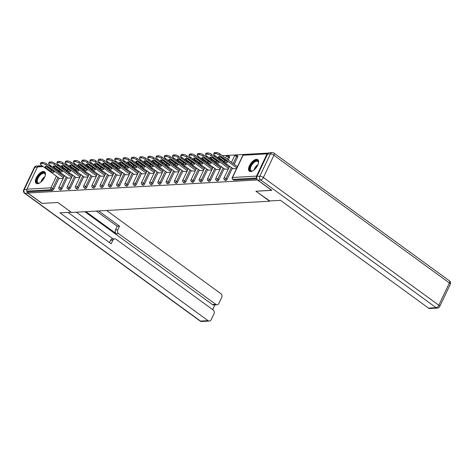 <?xml version="1.0" encoding="UTF-8"?>
<svg xmlns="http://www.w3.org/2000/svg" width="474" height="474" viewBox="0 0 474 474"><rect width="100%" height="100%" fill="white"/><g stroke="black" fill="none" stroke-linecap="round" stroke-linejoin="round"><path stroke-width="0.71" d="M256.493 159.323A7.169 3.437 -53.9 0 0 250.065 164.549A7.169 3.437 -53.9 0 0 249.36 171.25A7.169 3.437 -53.9 0 0 250.663 171.588A7.169 3.437 -53.9 0 0 257.092 166.368A7.169 3.437 -53.9 0 0 257.797 159.661A7.169 3.437 -53.9 0 0 256.493 159.323M43.324 171.446A7.169 3.437 -53.9 0 0 36.895 176.672A7.169 3.437 -53.9 0 0 36.19 183.379A7.169 3.437 -53.9 0 0 37.499 183.716A7.169 3.437 -53.9 0 0 43.928 178.491A7.169 3.437 -53.9 0 0 44.633 171.784A7.169 3.437 -53.9 0 0 43.324 171.446M268.408 153.072L222.294 155.697M215.664 156.076L214.035 156.165M207.411 156.544L205.781 156.639M199.151 157.013L197.528 157.107M190.898 157.487L189.268 157.575M182.644 157.955L181.015 158.043M174.385 158.423L172.761 158.517M166.131 158.891L164.502 158.986M157.878 159.365L156.248 159.454M149.618 159.833L147.989 159.922M141.365 160.301L139.735 160.396M133.111 160.769L131.482 160.864M124.852 161.243L123.222 161.332M116.598 161.711L114.969 161.8M108.345 162.179L106.715 162.274M100.085 162.647L98.456 162.742M91.832 163.121L90.202 163.21M83.572 163.589L81.949 163.678M75.319 164.057L73.689 164.152M67.065 164.525L65.436 164.62M58.806 164.999L57.176 165.088M50.552 165.467L48.923 165.556M42.299 165.936L40.586 166.131A2.755 2.252 86.7 0 0 39.46 165.835A2.755 2.252 86.7 0 0 38.376 166.256M271.726 190.258L255.913 191.247L269.73 200.952M269.605 201.213L71.574 212.476L57.881 202.511L42.109 203.405L27.824 193.007L28.387 191.828L52.359 190.465L51.316 189.707L27.344 191.069L28.387 191.828M27.344 191.069A1.381 1.126 -93.3 0 1 26.923 189.173L37.493 166.919A1.381 1.126 -93.3 0 1 38.394 166.256L42.417 166.024M271.679 190.347L257.4 179.948L27.824 193.007M268.219 153.215A1.381 1.126 86.7 0 0 267.063 153.86L256.493 176.121A1.381 1.126 86.7 0 0 256.683 177.791M63.166 178.449L59.6 178.532M256.878 178.834L233.984 180.132A1.381 0.664 126.1 0 1 233.735 180.067L232.687 179.308A1.381 0.664 126.1 0 0 232.941 179.373L233.984 180.132M64.458 166.344A1.381 0.664 126.1 0 1 64.405 166.652M63.575 168.466L63.125 169.419M61.288 173.283L60.838 174.231M59.001 178.1L53.716 189.239A1.381 0.664 126.1 0 1 52.359 190.465M236.372 155.223A1.381 0.664 126.1 0 1 236.627 155.288L237.67 156.053A1.381 0.664 126.1 0 1 237.652 157.119L234.209 164.371M232.373 168.234L227.082 179.379A1.381 0.664 126.1 0 1 225.731 180.606A1.381 0.664 126.1 0 1 225.476 180.541L224.433 179.776A1.381 0.664 126.1 0 0 224.688 179.842A1.381 0.664 -53.9 0 0 226.039 178.621L227.082 179.379M228.118 155.697A1.381 0.664 126.1 0 1 228.367 155.762L229.416 156.521A1.381 0.664 126.1 0 1 229.398 157.587L228.237 160.028M226.406 163.891L225.95 164.839M224.119 168.708L218.828 179.847A1.381 0.664 126.1 0 1 217.471 181.074A1.381 0.664 126.1 0 1 217.222 181.009L216.18 180.25A1.381 0.664 126.1 0 0 216.428 180.316A1.381 0.664 -53.9 0 0 217.785 179.089L218.828 179.847M221.317 157.427A1.381 0.664 126.1 0 1 221.263 157.735M220.434 159.548L219.983 160.496M218.147 164.359L217.696 165.313M215.86 169.177L210.569 180.316A1.381 0.664 126.1 0 1 209.218 181.542A1.381 0.664 126.1 0 1 208.969 181.477L207.92 180.718A1.381 0.664 126.1 0 0 208.175 180.784A1.381 0.664 -53.9 0 0 209.526 179.557L210.569 180.316M213.063 157.895A1.381 0.664 126.1 0 1 213.01 158.203M212.18 160.016L211.73 160.964M209.893 164.833L209.443 165.782M207.606 169.645L202.315 180.79A1.381 0.664 126.1 0 1 200.964 182.01A1.381 0.664 126.1 0 1 200.709 181.945L199.667 181.187A1.381 0.664 126.1 0 0 199.915 181.252A1.381 0.664 -53.9 0 0 201.272 180.025L202.315 180.79M204.804 158.363A1.381 0.664 126.1 0 1 204.756 158.672M203.921 160.485L203.47 161.438M201.634 165.302L201.183 166.25M199.353 170.113L194.062 181.258A1.381 0.664 126.1 0 1 192.705 182.484A1.381 0.664 126.1 0 1 192.456 182.419L191.413 181.655A1.381 0.664 126.1 0 0 191.662 181.72A1.381 0.664 -53.9 0 0 193.019 180.499L194.062 181.258M196.55 158.831A1.381 0.664 126.1 0 1 196.497 159.14M195.667 160.953L195.217 161.907M193.38 165.77L192.93 166.718M191.093 170.587L185.802 181.726A1.381 0.664 126.1 0 1 184.451 182.952A1.381 0.664 126.1 0 1 184.196 182.887L183.154 182.129A1.381 0.664 126.1 0 0 183.408 182.194A1.381 0.664 -53.9 0 0 184.759 180.967L185.802 181.726M188.297 159.305A1.381 0.664 126.1 0 1 188.243 159.614M187.414 161.427L186.963 162.375M185.127 166.238L184.676 167.192M182.84 171.055L177.549 182.194A1.381 0.664 126.1 0 1 176.192 183.42A1.381 0.664 126.1 0 1 175.943 183.355L174.9 182.597A1.381 0.664 126.1 0 0 175.149 182.662A1.381 0.664 -53.9 0 0 176.506 181.435L177.549 182.194M180.037 159.774A1.381 0.664 126.1 0 1 179.984 160.082M179.154 161.895L178.704 162.843M176.867 166.712L176.417 167.66M174.586 171.523L169.295 182.668A1.381 0.664 126.1 0 1 167.938 183.888A1.381 0.664 126.1 0 1 167.689 183.823L166.647 183.065A1.381 0.664 126.1 0 0 166.895 183.13A1.381 0.664 -53.9 0 0 168.252 181.903L169.295 182.668M171.784 160.242A1.381 0.664 126.1 0 1 171.73 160.55M170.901 162.363L170.45 163.317M168.614 167.18L168.163 168.128M166.327 171.997L161.036 183.136A1.381 0.664 126.1 0 1 159.685 184.362A1.381 0.664 126.1 0 1 159.43 184.297L158.387 183.533A1.381 0.664 126.1 0 0 158.642 183.598A1.381 0.664 -53.9 0 0 159.993 182.377L161.036 183.136M163.53 160.71A1.381 0.664 126.1 0 1 163.477 161.018M162.647 162.831L162.191 163.785M160.36 167.648L159.91 168.596M158.073 172.465L152.782 183.604A1.381 0.664 126.1 0 1 151.425 184.83A1.381 0.664 126.1 0 1 151.176 184.765L150.134 184.007A1.381 0.664 126.1 0 0 150.382 184.072A1.381 0.664 -53.9 0 0 151.739 182.846L152.782 183.604M155.271 161.184A1.381 0.664 126.1 0 1 155.217 161.492M154.388 163.305L153.937 164.253M152.101 168.116L151.65 169.07M149.814 172.933L144.529 184.072A1.381 0.664 126.1 0 1 143.172 185.298A1.381 0.664 126.1 0 1 142.923 185.233L141.88 184.475A1.381 0.664 126.1 0 0 142.129 184.54A1.381 0.664 -53.9 0 0 143.48 183.314L144.529 184.072M147.017 161.652A1.381 0.664 126.1 0 1 146.964 161.96M146.134 163.773L145.684 164.721M143.847 168.59L143.397 169.538M141.56 173.401L136.269 184.546A1.381 0.664 126.1 0 1 134.918 185.767A1.381 0.664 126.1 0 1 134.663 185.701L133.621 184.943A1.381 0.664 126.1 0 0 133.875 185.008A1.381 0.664 -53.9 0 0 135.226 183.782L136.269 184.546M138.763 162.12A1.381 0.664 126.1 0 1 138.71 162.428M137.875 164.241L137.424 165.195M135.594 169.058L135.137 170.006M133.307 173.875L128.016 185.014A1.381 0.664 126.1 0 1 126.659 186.241A1.381 0.664 126.1 0 1 126.41 186.175L125.367 185.411A1.381 0.664 126.1 0 0 125.616 185.476A1.381 0.664 -53.9 0 0 126.973 184.256L128.016 185.014M130.504 162.588A1.381 0.664 126.1 0 1 130.451 162.896M129.621 164.709L129.171 165.663M127.334 169.526L126.884 170.474M125.047 174.343L119.756 185.482A1.381 0.664 126.1 0 1 118.405 186.709A1.381 0.664 126.1 0 1 118.156 186.643L117.108 185.885A1.381 0.664 126.1 0 0 117.362 185.95A1.381 0.664 -53.9 0 0 118.713 184.724L119.756 185.482M122.251 163.062A1.381 0.664 126.1 0 1 122.197 163.37M121.368 165.183L120.917 166.131M119.081 169.994L118.63 170.948M116.794 174.811L111.503 185.95A1.381 0.664 126.1 0 1 110.152 187.177A1.381 0.664 126.1 0 1 109.897 187.112L108.854 186.353A1.381 0.664 126.1 0 0 109.103 186.418A1.381 0.664 -53.9 0 0 110.46 185.192L111.503 185.95M113.991 163.53A1.381 0.664 126.1 0 1 113.944 163.838M113.108 165.651L112.658 166.599M110.821 170.468L110.371 171.416M108.54 175.279L103.249 186.424A1.381 0.664 126.1 0 1 101.892 187.645A1.381 0.664 126.1 0 1 101.643 187.58L100.601 186.821A1.381 0.664 126.1 0 0 100.849 186.886A1.381 0.664 -53.9 0 0 102.206 185.66L103.249 186.424M105.738 163.998A1.381 0.664 126.1 0 1 105.684 164.306M104.855 166.119L104.404 167.073M102.568 170.936L102.117 171.884M100.281 175.753L94.99 186.892A1.381 0.664 126.1 0 1 93.639 188.119A1.381 0.664 126.1 0 1 93.384 188.054L92.341 187.289A1.381 0.664 126.1 0 0 92.596 187.354A1.381 0.664 -53.9 0 0 93.947 186.134L94.99 186.892M97.484 164.466A1.381 0.664 126.1 0 1 97.431 164.774M96.601 166.587L96.151 167.541M94.314 171.404L93.864 172.352M92.027 176.221L86.736 187.36A1.381 0.664 126.1 0 1 85.385 188.587A1.381 0.664 126.1 0 1 85.13 188.522L84.088 187.763A1.381 0.664 126.1 0 0 84.336 187.828A1.381 0.664 -53.9 0 0 85.693 186.602L86.736 187.36M89.225 164.94A1.381 0.664 126.1 0 1 89.171 165.248M88.342 167.061L87.891 168.009M86.055 171.872L85.604 172.826M83.774 176.689L78.483 187.828A1.381 0.664 126.1 0 1 77.126 189.055A1.381 0.664 126.1 0 1 76.877 188.99L75.834 188.231A1.381 0.664 126.1 0 0 76.083 188.297A1.381 0.664 -53.9 0 0 77.44 187.07L78.483 187.828M80.971 165.408A1.381 0.664 126.1 0 1 80.918 165.716M80.088 167.529L79.638 168.477M77.801 172.346L77.351 173.294M75.514 177.157L70.223 188.302A1.381 0.664 126.1 0 1 68.872 189.523A1.381 0.664 126.1 0 1 68.617 189.458L67.575 188.699A1.381 0.664 126.1 0 0 67.829 188.765A1.381 0.664 -53.9 0 0 69.18 187.538L70.223 188.302M72.718 165.876A1.381 0.664 126.1 0 1 72.664 166.184M71.835 167.997L71.378 168.951M69.548 172.814L69.097 173.762M67.261 177.632L61.97 188.771A1.381 0.664 126.1 0 1 60.613 189.997A1.381 0.664 126.1 0 1 60.364 189.932L59.321 189.167A1.381 0.664 126.1 0 0 59.57 189.233A1.381 0.664 -53.9 0 0 60.927 188.012L61.97 188.771M67.853 178.058L71.426 177.975M76.107 177.59L79.679 177.507M84.366 177.122L87.933 177.039M92.62 176.654L96.192 176.571M100.873 176.18L104.446 176.097M109.133 175.712L112.699 175.629M117.386 175.244L120.959 175.161M125.64 174.776L129.212 174.693M133.899 174.302L137.472 174.219M142.153 173.834L145.725 173.751M150.412 173.366L153.979 173.283M158.666 172.897L162.238 172.814M166.919 172.423L170.492 172.34M175.179 171.955L178.745 171.872M183.432 171.487L187.005 171.404M191.686 171.019L195.258 170.936M199.945 170.545L203.512 170.462M208.199 170.077L211.771 169.994M216.452 169.609L220.025 169.526M224.712 169.141L228.278 169.058M232.965 168.667L236.538 168.584M40.859 163.643L42.287 163.56L42.85 162.381L41.416 162.464L40.859 163.643A2.755 0.883 -154.6 0 0 40.326 163.886A2.755 0.883 -154.6 0 0 41.226 165.159L59.748 178.639M42.85 162.381A2.755 0.883 25.4 0 1 46.393 163.714L45.83 164.899L63.498 177.756M45.83 164.899A2.755 0.883 -154.6 0 0 42.287 163.56M50.86 171.339A2.163 0.693 -154.6 0 0 52.815 172.275A2.163 0.693 -154.6 0 0 54.06 172.198A2.163 0.693 -154.6 0 0 53.349 171.197L48.265 167.494A2.163 0.693 -154.6 0 0 46.304 166.564A2.163 0.693 -154.6 0 0 45.066 166.641A2.163 0.693 -154.6 0 0 45.777 167.636L50.86 171.339L51.423 170.16A2.163 0.693 -154.6 0 0 53.082 171.001M40.326 163.886L40.883 162.706A2.755 0.883 25.4 0 1 41.416 162.464M46.393 163.714L64.055 176.577M46.6 166.652L51.423 170.16M49.112 163.174L50.54 163.092L51.103 161.912L49.675 161.995L49.112 163.174A2.755 0.883 -154.6 0 0 48.579 163.417A2.755 0.883 -154.6 0 0 49.486 164.685L68.007 178.171M51.103 161.912A2.755 0.883 25.4 0 1 54.646 163.246L54.089 164.425L71.752 177.288M54.089 164.425A2.755 0.883 -154.6 0 0 50.54 163.092M59.12 170.871A2.163 0.693 -154.6 0 0 61.075 171.801A2.163 0.693 -154.6 0 0 62.313 171.724A2.163 0.693 -154.6 0 0 61.602 170.729L56.519 167.026A2.163 0.693 -154.6 0 0 54.563 166.096A2.163 0.693 -154.6 0 0 53.325 166.173A2.163 0.693 -154.6 0 0 54.03 167.168L59.12 170.871L59.677 169.692A2.163 0.693 -154.6 0 0 61.336 170.533M48.579 163.417L49.142 162.232A2.755 0.883 25.4 0 1 49.675 161.995M54.646 163.246L72.315 176.109M54.86 166.184L59.677 169.692M57.372 162.706L58.8 162.623L59.357 161.444L57.929 161.521L57.372 162.706A2.755 0.883 -154.6 0 0 56.833 162.943A2.755 0.883 -154.6 0 0 57.739 164.217L76.261 177.703M59.357 161.444A2.755 0.883 25.4 0 1 62.906 162.778L62.343 163.957L80.005 176.814M62.343 163.957A2.755 0.883 -154.6 0 0 58.8 162.623M67.373 170.403A2.163 0.693 -154.6 0 0 69.328 171.333A2.163 0.693 -154.6 0 0 70.567 171.256A2.163 0.693 -154.6 0 0 69.862 170.261L64.772 166.558A2.163 0.693 -154.6 0 0 62.817 165.622A2.163 0.693 -154.6 0 0 61.579 165.699A2.163 0.693 -154.6 0 0 62.284 166.7L67.373 170.403L67.936 169.224A2.163 0.693 -154.6 0 0 69.595 170.065M56.833 162.943L57.395 161.764A2.755 0.883 25.4 0 1 57.929 161.521M62.906 162.778L80.568 175.635M63.113 165.716L67.936 169.224M65.625 162.232L67.053 162.155L67.616 160.97L66.188 161.053L65.625 162.232A2.755 0.883 -154.6 0 0 65.092 162.475A2.755 0.883 -154.6 0 0 65.993 163.749L84.514 177.235M67.616 160.97A2.755 0.883 25.4 0 1 71.159 162.309L70.596 163.489L88.265 176.346M70.596 163.489A2.755 0.883 -154.6 0 0 67.053 162.155M75.627 169.935A2.163 0.693 -154.6 0 0 77.582 170.865A2.163 0.693 -154.6 0 0 78.826 170.788A2.163 0.693 -154.6 0 0 78.115 169.793L73.032 166.09A2.163 0.693 -154.6 0 0 71.076 165.153A2.163 0.693 -154.6 0 0 69.832 165.23A2.163 0.693 -154.6 0 0 70.543 166.226L75.627 169.935L76.19 168.75A2.163 0.693 -154.6 0 0 77.849 169.597M65.092 162.475L65.649 161.296A2.755 0.883 25.4 0 1 66.188 161.053M71.159 162.309L88.822 175.167M71.373 165.242L76.19 168.75M73.879 161.764L75.307 161.681L75.87 160.502L74.442 160.585L73.879 161.764A2.755 0.883 -154.6 0 0 73.346 162.007A2.755 0.883 -154.6 0 0 74.252 163.281L92.774 176.761M75.87 160.502A2.755 0.883 25.4 0 1 79.413 161.835L78.856 163.015L96.518 175.878M78.856 163.015A2.755 0.883 -154.6 0 0 75.307 161.681M83.886 169.461A2.163 0.693 -154.6 0 0 85.841 170.397A2.163 0.693 -154.6 0 0 87.08 170.32A2.163 0.693 -154.6 0 0 86.375 169.319L81.285 165.616A2.163 0.693 -154.6 0 0 79.33 164.685A2.163 0.693 -154.6 0 0 78.092 164.762A2.163 0.693 -154.6 0 0 78.797 165.758L83.886 169.461L84.443 168.282A2.163 0.693 -154.6 0 0 86.102 169.123M73.346 162.007L73.908 160.828A2.755 0.883 25.4 0 1 74.442 160.585M79.413 161.835L97.081 174.699M79.626 164.774L84.443 168.282M82.138 161.296L83.566 161.213L84.123 160.034L82.695 160.117L82.138 161.296A2.755 0.883 -154.6 0 0 81.605 161.539A2.755 0.883 -154.6 0 0 82.506 162.807L101.027 176.292M84.123 160.034A2.755 0.883 25.4 0 1 87.672 161.367L87.109 162.546L104.778 175.41M87.109 162.546A2.755 0.883 -154.6 0 0 83.566 161.213M92.14 168.993A2.163 0.693 -154.6 0 0 94.095 169.923A2.163 0.693 -154.6 0 0 95.333 169.846A2.163 0.693 -154.6 0 0 94.628 168.851L89.539 165.148A2.163 0.693 -154.6 0 0 87.583 164.217A2.163 0.693 -154.6 0 0 86.345 164.294A2.163 0.693 -154.6 0 0 87.056 165.29L92.14 168.993L92.703 167.814A2.163 0.693 -154.6 0 0 94.362 168.655M81.605 161.539L82.162 160.354A2.755 0.883 25.4 0 1 82.695 160.117M87.672 161.367L105.335 174.231M87.88 164.306L92.703 167.814M39.798 182.875A6.203 2.974 126.1 0 1 39.188 183.118A6.203 2.974 126.1 0 1 36.699 180.037A6.203 2.974 126.1 0 1 41.333 173.466A6.203 2.974 126.1 0 1 45.308 174.716A6.203 2.974 126.1 0 1 45.261 175.374M45.303 174.965A5.747 2.755 -53.9 0 0 44.639 173.555A5.747 2.755 -53.9 0 0 41.629 174.035A5.747 2.755 -53.9 0 0 37.79 178.751A5.747 2.755 -53.9 0 0 37.879 182.84A5.747 2.755 -53.9 0 0 39.425 183.035M44.953 172.092A7.122 3.413 -53.9 0 0 41.392 172.797A7.122 3.413 -53.9 0 0 36.705 178.467A7.122 3.413 -53.9 0 0 36.581 183.586M252.968 170.747A6.203 2.974 126.1 0 1 252.352 170.996A6.203 2.974 126.1 0 1 249.863 167.915A6.203 2.974 126.1 0 1 254.497 161.338A6.203 2.974 126.1 0 1 258.472 162.588A6.203 2.974 126.1 0 1 258.425 163.246M258.466 162.837A5.747 2.755 -53.9 0 0 257.809 161.427A5.747 2.755 -53.9 0 0 254.793 161.912A5.747 2.755 -53.9 0 0 250.953 166.629A5.747 2.755 -53.9 0 0 251.042 170.717A5.747 2.755 -53.9 0 0 252.589 170.913M258.117 159.963A7.122 3.413 -53.9 0 0 254.556 160.674A7.122 3.413 -53.9 0 0 249.875 166.338A7.122 3.413 -53.9 0 0 249.751 171.464M26.828 190.287A2.755 2.252 86.7 0 0 27.93 193.208L41.949 203.417L57.828 202.511L71.213 212.216M71.195 212.245L60.032 212.879L208.086 320.655A2.755 2.252 86.7 0 0 209.36 321.046A2.755 2.252 86.7 0 0 211.161 319.719L213.999 313.741A2.755 2.252 86.7 0 0 213.164 309.96L115.982 239.216A2.755 2.252 86.7 0 0 114.708 238.825A2.755 2.252 86.7 0 0 112.907 240.152L110.578 240.282A2.755 2.252 -93.3 0 1 112.379 238.955L114.708 238.825M67.989 212.429L111.153 243.849L112.907 240.152M217.092 304.77L213.703 304.96A2.755 2.252 -93.3 0 1 212.429 304.569L215.812 304.373A2.755 2.252 86.7 0 0 217.092 304.77A2.755 2.252 86.7 0 0 218.893 303.437L221.731 297.459A2.755 2.252 86.7 0 0 220.896 293.679L106.614 210.486M212.672 309.599L214.906 304.895M117.801 229.849A2.755 2.252 86.7 0 0 118.636 233.635L116.308 233.765A2.755 2.252 -93.3 0 1 115.472 229.979L117.801 229.849L119.555 226.151L98.657 210.936M215.812 304.373L118.636 233.635M76.367 212.204L113.061 238.914M116.308 233.765L85.942 211.659M212.429 304.569L84.887 211.724M115.472 229.979L117.226 226.282L96.329 211.072M117.226 226.282L119.555 226.151M109.464 242.623L110.578 240.282M269.333 200.976L280.501 200.342L428.549 308.118L436.121 307.685L260.676 179.966L257.815 180.132L271.839 190.341L255.966 191.241L269.333 200.976M267.549 154.091L256.979 176.346L259.841 176.186L270.405 153.926L267.549 154.091A2.755 2.252 -93.3 0 1 269.351 152.758L272.206 152.598A2.755 2.252 86.7 0 0 270.405 153.926A2.755 0.883 -154.6 0 1 273.954 155.259L263.384 177.519L438.829 305.232L449.399 282.978L273.954 155.259A2.755 1.321 -53.9 0 0 273.99 153.12A2.755 2.755 0 0 0 272.206 152.598M450.3 284.252A2.755 2.755 0 0 0 449.429 280.839A2.755 1.321 -53.9 0 1 449.399 282.978A2.755 0.883 25.4 0 1 450.3 284.252L439.73 306.506A2.755 0.883 -154.6 0 0 438.829 305.232A2.755 1.321 -53.9 0 1 436.121 307.685A2.755 2.252 86.7 0 0 437.395 308.076L429.829 308.509A2.755 2.252 -93.3 0 1 428.549 308.118M257.815 180.132A2.755 2.252 -93.3 0 1 256.979 176.346M90.392 160.828L91.82 160.745L92.383 159.566L90.955 159.643L90.392 160.828A2.755 0.883 -154.6 0 0 89.859 161.065A2.755 0.883 -154.6 0 0 90.759 162.339L109.287 175.824M92.383 159.566A2.755 0.883 25.4 0 1 95.926 160.899L95.363 162.078L113.031 174.936M95.363 162.078A2.755 0.883 -154.6 0 0 91.82 160.745M100.399 168.525A2.163 0.693 -154.6 0 0 102.354 169.455A2.163 0.693 -154.6 0 0 103.593 169.378A2.163 0.693 -154.6 0 0 102.882 168.383L97.798 164.679A2.163 0.693 -154.6 0 0 95.843 163.743A2.163 0.693 -154.6 0 0 94.599 163.82A2.163 0.693 -154.6 0 0 95.31 164.822L100.399 168.525L100.956 167.346A2.163 0.693 -154.6 0 0 102.615 168.187M89.859 161.065L90.415 159.886A2.755 0.883 25.4 0 1 90.955 159.643M95.926 160.899L113.588 173.757M96.139 163.838L100.956 167.346M98.645 160.354L100.079 160.277L100.636 159.092L99.208 159.175L98.645 160.354A2.755 0.883 -154.6 0 0 98.112 160.597A2.755 0.883 -154.6 0 0 99.019 161.871L117.54 175.356M100.636 159.092A2.755 0.883 25.4 0 1 104.179 160.431L103.622 161.61L121.285 174.468M103.622 161.61A2.755 0.883 -154.6 0 0 100.079 160.277M108.653 168.057A2.163 0.693 -154.6 0 0 110.608 168.987A2.163 0.693 -154.6 0 0 111.846 168.91A2.163 0.693 -154.6 0 0 111.141 167.915L106.052 164.211A2.163 0.693 -154.6 0 0 104.096 163.275A2.163 0.693 -154.6 0 0 102.858 163.352A2.163 0.693 -154.6 0 0 103.563 164.348L108.653 168.057L109.21 166.872A2.163 0.693 -154.6 0 0 110.869 167.719M98.112 160.597L98.675 159.418A2.755 0.883 25.4 0 1 99.208 159.175M104.179 160.431L121.848 173.288M104.393 163.364L109.21 166.872M106.905 159.886L108.333 159.803L108.89 158.624L107.462 158.707L106.905 159.886A2.755 0.883 -154.6 0 0 106.372 160.129A2.755 0.883 -154.6 0 0 107.272 161.403L125.794 174.882M108.89 158.624A2.755 0.883 25.4 0 1 112.439 159.957L111.876 161.136L129.544 173.999M111.876 161.136A2.755 0.883 -154.6 0 0 108.333 159.803M116.906 167.583A2.163 0.693 -154.6 0 0 118.861 168.519A2.163 0.693 -154.6 0 0 120.1 168.442A2.163 0.693 -154.6 0 0 119.395 167.441L114.305 163.737A2.163 0.693 -154.6 0 0 112.35 162.807A2.163 0.693 -154.6 0 0 111.112 162.884A2.163 0.693 -154.6 0 0 111.823 163.88L116.906 167.583L117.469 166.404A2.163 0.693 -154.6 0 0 119.128 167.245M106.372 160.129L106.928 158.95A2.755 0.883 25.4 0 1 107.462 158.707M112.439 159.957L130.101 172.82M112.646 162.896L117.469 166.404M115.158 159.418L116.586 159.335L117.149 158.156L115.721 158.239L115.158 159.418A2.755 0.883 -154.6 0 0 114.625 159.661A2.755 0.883 -154.6 0 0 115.526 160.929L134.053 174.414M117.149 158.156A2.755 0.883 25.4 0 1 120.692 159.489L120.129 160.668L137.798 173.531M120.129 160.668A2.755 0.883 -154.6 0 0 116.586 159.335M125.166 167.115A2.163 0.693 -154.6 0 0 127.121 168.045A2.163 0.693 -154.6 0 0 128.359 167.968A2.163 0.693 -154.6 0 0 127.648 166.972L122.565 163.269A2.163 0.693 -154.6 0 0 120.609 162.339A2.163 0.693 -154.6 0 0 119.371 162.416A2.163 0.693 -154.6 0 0 120.076 163.412L125.166 167.115L125.723 165.936A2.163 0.693 -154.6 0 0 127.382 166.777M114.625 159.661L115.188 158.476A2.755 0.883 25.4 0 1 115.721 158.239M120.692 159.489L138.361 172.346M120.906 162.428L125.723 165.936M123.418 158.95L124.846 158.867L125.403 157.688L123.975 157.765L123.418 158.95A2.755 0.883 -154.6 0 0 122.879 159.187A2.755 0.883 -154.6 0 0 123.785 160.461L142.307 173.946M125.403 157.688A2.755 0.883 25.4 0 1 128.946 159.021L128.389 160.2L146.051 173.057M128.389 160.2A2.755 0.883 -154.6 0 0 124.846 158.867M133.419 166.647A2.163 0.693 -154.6 0 0 135.374 167.577A2.163 0.693 -154.6 0 0 136.613 167.5A2.163 0.693 -154.6 0 0 135.908 166.504L130.818 162.801A2.163 0.693 -154.6 0 0 128.863 161.865A2.163 0.693 -154.6 0 0 127.625 161.942A2.163 0.693 -154.6 0 0 128.33 162.943L133.419 166.647L133.976 165.467A2.163 0.693 -154.6 0 0 135.641 166.309M122.879 159.187L123.441 158.008A2.755 0.883 25.4 0 1 123.975 157.765M128.946 159.021L146.614 171.878M129.159 161.96L133.976 165.467M131.671 158.476L133.099 158.399L133.662 157.214L132.228 157.297L131.671 158.476A2.755 0.883 -154.6 0 0 131.138 158.719A2.755 0.883 -154.6 0 0 132.039 159.993L150.56 173.478M133.662 157.214A2.755 0.883 25.4 0 1 137.205 158.553L136.642 159.732L154.311 172.589M136.642 159.732A2.755 0.883 -154.6 0 0 133.099 158.399M141.673 166.178A2.163 0.693 -154.6 0 0 143.628 167.109A2.163 0.693 -154.6 0 0 144.872 167.032A2.163 0.693 -154.6 0 0 144.161 166.036L139.072 162.333A2.163 0.693 -154.6 0 0 137.116 161.397A2.163 0.693 -154.6 0 0 135.878 161.474A2.163 0.693 -154.6 0 0 136.589 162.469L141.673 166.178L142.236 164.993A2.163 0.693 -154.6 0 0 143.895 165.841M131.138 158.719L131.695 157.54A2.755 0.883 25.4 0 1 132.228 157.297M137.205 158.553L154.868 171.41M137.413 161.486L142.236 164.993M139.925 158.008L141.353 157.925L141.916 156.746L140.488 156.829L139.925 158.008A2.755 0.883 -154.6 0 0 139.392 158.251A2.755 0.883 -154.6 0 0 140.298 159.525L158.82 173.004M141.916 156.746A2.755 0.883 25.4 0 1 145.459 158.079L144.902 159.258L162.564 172.121M144.902 159.258A2.755 0.883 -154.6 0 0 141.353 157.925M149.932 165.704A2.163 0.693 -154.6 0 0 151.887 166.641A2.163 0.693 -154.6 0 0 153.126 166.564A2.163 0.693 -154.6 0 0 152.415 165.562L147.331 161.859A2.163 0.693 -154.6 0 0 145.376 160.929A2.163 0.693 -154.6 0 0 144.137 161.006A2.163 0.693 -154.6 0 0 144.843 162.001L149.932 165.704L150.489 164.525A2.163 0.693 -154.6 0 0 152.148 165.367M139.392 158.251L139.954 157.072A2.755 0.883 25.4 0 1 140.488 156.829M145.459 158.079L163.127 170.942M145.672 161.018L150.489 164.525M148.184 157.54L149.612 157.457L150.169 156.278L148.741 156.361L148.184 157.54A2.755 0.883 -154.6 0 0 147.645 157.783A2.755 0.883 -154.6 0 0 148.552 159.051L167.073 172.536M150.169 156.278A2.755 0.883 25.4 0 1 153.712 157.611L153.155 158.79L170.818 171.653M153.155 158.79A2.755 0.883 -154.6 0 0 149.612 157.457M158.186 165.236A2.163 0.693 -154.6 0 0 160.141 166.167A2.163 0.693 -154.6 0 0 161.379 166.09A2.163 0.693 -154.6 0 0 160.674 165.094L155.585 161.391A2.163 0.693 -154.6 0 0 153.629 160.461A2.163 0.693 -154.6 0 0 152.391 160.538A2.163 0.693 -154.6 0 0 153.096 161.533L158.186 165.236L158.749 164.057A2.163 0.693 -154.6 0 0 160.408 164.899M147.645 157.783L148.208 156.598A2.755 0.883 25.4 0 1 148.741 156.361M153.712 157.611L171.381 170.468M153.926 160.55L158.749 164.057M156.438 157.072L157.866 156.989L158.429 155.81L157.001 155.887L156.438 157.072A2.755 0.883 -154.6 0 0 155.905 157.309A2.755 0.883 -154.6 0 0 156.805 158.583L175.327 172.068M158.429 155.81A2.755 0.883 25.4 0 1 161.972 157.143L161.409 158.322L179.077 171.179M161.409 158.322A2.755 0.883 -154.6 0 0 157.866 156.989M166.439 164.768A2.163 0.693 -154.6 0 0 168.394 165.699A2.163 0.693 -154.6 0 0 169.639 165.622A2.163 0.693 -154.6 0 0 168.928 164.626L163.844 160.923A2.163 0.693 -154.6 0 0 161.889 159.987A2.163 0.693 -154.6 0 0 160.645 160.064A2.163 0.693 -154.6 0 0 161.356 161.065L166.439 164.768L167.002 163.589A2.163 0.693 -154.6 0 0 168.661 164.431M155.905 157.309L156.461 156.13A2.755 0.883 25.4 0 1 157.001 155.887M161.972 157.143L179.634 170M162.185 160.082L167.002 163.589M164.691 156.598L166.119 156.521L166.682 155.336L165.254 155.419L164.691 156.598A2.755 0.883 -154.6 0 0 164.158 156.841A2.755 0.883 -154.6 0 0 165.065 158.115L183.586 171.6M166.682 155.336A2.755 0.883 25.4 0 1 170.225 156.675L169.668 157.854L187.331 170.711M169.668 157.854A2.755 0.883 -154.6 0 0 166.119 156.521M174.699 164.3A2.163 0.693 -154.6 0 0 176.654 165.23A2.163 0.693 -154.6 0 0 177.892 165.153A2.163 0.693 -154.6 0 0 177.187 164.158L172.098 160.455A2.163 0.693 -154.6 0 0 170.142 159.519A2.163 0.693 -154.6 0 0 168.904 159.596A2.163 0.693 -154.6 0 0 169.609 160.591L174.699 164.3L175.256 163.115A2.163 0.693 -154.6 0 0 176.915 163.963M164.158 156.841L164.721 155.662A2.755 0.883 25.4 0 1 165.254 155.419M170.225 156.675L187.894 169.532M170.439 159.608L175.256 163.115M172.951 156.13L174.379 156.047L174.936 154.868L173.508 154.951L172.951 156.13A2.755 0.883 -154.6 0 0 172.412 156.373A2.755 0.883 -154.6 0 0 173.318 157.646L191.84 171.126M174.936 154.868A2.755 0.883 25.4 0 1 178.485 156.201L177.922 157.38L195.584 170.243M177.922 157.38A2.755 0.883 -154.6 0 0 174.379 156.047M182.952 163.826A2.163 0.693 -154.6 0 0 184.907 164.762A2.163 0.693 -154.6 0 0 186.146 164.685A2.163 0.693 -154.6 0 0 185.441 163.684L180.351 159.981A2.163 0.693 -154.6 0 0 178.396 159.051A2.163 0.693 -154.6 0 0 177.157 159.128A2.163 0.693 -154.6 0 0 177.869 160.123L182.952 163.826L183.515 162.647A2.163 0.693 -154.6 0 0 185.174 163.489M172.412 156.373L172.974 155.194A2.755 0.883 25.4 0 1 173.508 154.951M178.485 156.201L196.147 169.064M178.692 159.14L183.515 162.647M181.204 155.662L182.632 155.579L183.195 154.4L181.767 154.483L181.204 155.662A2.755 0.883 -154.6 0 0 180.671 155.905A2.755 0.883 -154.6 0 0 181.572 157.172L200.099 170.658M183.195 154.4A2.755 0.883 25.4 0 1 186.738 155.733L186.175 156.912L203.844 169.775M186.175 156.912A2.755 0.883 -154.6 0 0 182.632 155.579M191.206 163.358A2.163 0.693 -154.6 0 0 193.167 164.288A2.163 0.693 -154.6 0 0 194.405 164.211A2.163 0.693 -154.6 0 0 193.694 163.216L188.611 159.513A2.163 0.693 -154.6 0 0 186.655 158.583A2.163 0.693 -154.6 0 0 185.411 158.66A2.163 0.693 -154.6 0 0 186.122 159.655L191.206 163.358L191.769 162.179A2.163 0.693 -154.6 0 0 193.428 163.02M180.671 155.905L181.228 154.72A2.755 0.883 25.4 0 1 181.767 154.483M186.738 155.733L204.401 168.59M186.952 158.672L191.769 162.179M189.458 155.194L190.892 155.111L191.449 153.931L190.021 154.009L189.458 155.194A2.755 0.883 -154.6 0 0 188.925 155.431A2.755 0.883 -154.6 0 0 189.831 156.704L208.353 170.19M191.449 153.931A2.755 0.883 25.4 0 1 194.992 155.265L194.435 156.444L212.097 169.301M194.435 156.444A2.755 0.883 -154.6 0 0 190.892 155.111M199.465 162.89A2.163 0.693 -154.6 0 0 201.42 163.82A2.163 0.693 -154.6 0 0 202.659 163.743A2.163 0.693 -154.6 0 0 201.954 162.748L196.864 159.045A2.163 0.693 -154.6 0 0 194.909 158.109A2.163 0.693 -154.6 0 0 193.67 158.186A2.163 0.693 -154.6 0 0 194.376 159.187L199.465 162.89L200.022 161.711A2.163 0.693 -154.6 0 0 201.681 162.552M188.925 155.431L189.487 154.251A2.755 0.883 25.4 0 1 190.021 154.009M194.992 155.265L212.66 168.122M195.205 158.203L200.022 161.711M197.717 154.72L199.145 154.643L199.702 153.458L198.274 153.54L197.717 154.72A2.755 0.883 -154.6 0 0 197.184 154.962A2.755 0.883 -154.6 0 0 198.085 156.236L216.606 169.722M199.702 153.458A2.755 0.883 25.4 0 1 203.251 154.797L202.688 155.976L220.357 168.833M202.688 155.976A2.755 0.883 -154.6 0 0 199.145 154.643M207.719 162.416A2.163 0.693 -154.6 0 0 209.674 163.352A2.163 0.693 -154.6 0 0 210.912 163.275A2.163 0.693 -154.6 0 0 210.207 162.28L205.118 158.577A2.163 0.693 -154.6 0 0 203.162 157.641A2.163 0.693 -154.6 0 0 201.924 157.718A2.163 0.693 -154.6 0 0 202.635 158.713L207.719 162.416L208.282 161.237A2.163 0.693 -154.6 0 0 209.941 162.084M197.184 154.962L197.741 153.783A2.755 0.883 25.4 0 1 198.274 153.54M203.251 154.797L220.914 167.654M203.459 157.729L208.282 161.237M205.971 154.251L207.399 154.168L207.962 152.989L206.534 153.072L205.971 154.251A2.755 0.883 -154.6 0 0 205.438 154.494A2.755 0.883 -154.6 0 0 206.338 155.768L224.866 169.248M207.962 152.989A2.755 0.883 25.4 0 1 211.505 154.323L210.942 155.502L228.61 168.365M210.942 155.502A2.755 0.883 -154.6 0 0 207.399 154.168M215.978 161.948A2.163 0.693 -154.6 0 0 217.933 162.884A2.163 0.693 -154.6 0 0 219.172 162.807A2.163 0.693 -154.6 0 0 218.461 161.806L213.377 158.103A2.163 0.693 -154.6 0 0 211.422 157.172A2.163 0.693 -154.6 0 0 210.183 157.249A2.163 0.693 -154.6 0 0 210.889 158.245L215.978 161.948L216.535 160.769A2.163 0.693 -154.6 0 0 218.194 161.61M205.438 154.494L205.994 153.315A2.755 0.883 25.4 0 1 206.534 153.072M211.505 154.323L229.167 167.186M211.718 157.261L216.535 160.769M214.224 153.783L215.658 153.7L216.215 152.521L214.787 152.604L214.224 153.783A2.755 0.883 -154.6 0 0 213.691 154.026A2.755 0.883 -154.6 0 0 214.598 155.294L233.119 168.78M216.215 152.521A2.755 0.883 25.4 0 1 219.758 153.854L219.201 155.034L236.864 167.897M219.201 155.034A2.755 0.883 -154.6 0 0 215.658 153.7M224.232 161.48A2.163 0.693 -154.6 0 0 226.187 162.41A2.163 0.693 -154.6 0 0 227.425 162.333A2.163 0.693 -154.6 0 0 226.72 161.338L221.631 157.635A2.163 0.693 -154.6 0 0 219.675 156.704A2.163 0.693 -154.6 0 0 218.437 156.781A2.163 0.693 -154.6 0 0 219.142 157.777L224.232 161.48L224.789 160.301A2.163 0.693 -154.6 0 0 226.448 161.142M213.691 154.026L214.254 152.841A2.755 0.883 25.4 0 1 214.787 152.604M219.758 153.854L237.427 166.712M219.972 156.793L224.789 160.301M26.923 189.173L50.896 187.811L56.406 176.209M58.243 172.346L58.693 171.392M60.53 167.529L60.98 166.581M59.712 165.657L58.083 165.746M51.453 166.125L49.829 166.214M43.199 166.593L37.493 166.919M57.958 177.341L52.667 188.48A1.381 0.664 -53.9 0 1 51.316 189.707A1.381 1.126 -93.3 0 1 50.896 187.811A1.381 0.444 25.4 0 1 52.667 188.48L53.716 189.239M267.063 153.86L243.091 155.223L232.521 177.483L256.493 176.121M256.695 178.023L232.941 179.373A1.381 1.126 86.7 0 1 232.521 177.483A1.381 0.444 -154.6 0 0 232.254 177.602A1.381 1.381 0 0 0 232.687 179.308M267.964 153.197L243.992 154.56A1.381 1.126 86.7 0 0 243.091 155.223A1.381 0.444 -154.6 0 0 242.824 155.348L232.254 177.602M62.532 167.707L62.082 168.661M60.245 172.524L59.795 173.472M66.218 176.867L60.927 188.012A1.381 0.444 25.4 0 0 59.155 187.343A1.381 0.444 -154.6 0 0 58.889 187.461A1.381 1.381 0 0 0 59.321 189.167M70.786 167.239L70.336 168.187M68.505 172.056L68.049 173.004M79.045 166.771L78.595 167.719M76.758 171.582L76.308 172.536M74.471 176.399L69.18 187.538A1.381 0.444 25.4 0 0 67.409 186.874A1.381 0.444 -154.6 0 0 67.142 186.993A1.381 1.381 0 0 0 67.575 188.699M87.299 166.297L86.849 167.251M85.012 171.114L84.562 172.062M82.725 175.931L77.44 187.07A1.381 0.444 25.4 0 0 75.662 186.406A1.381 0.444 -154.6 0 0 75.396 186.525A1.381 1.381 0 0 0 75.834 188.231M95.558 165.829L95.102 166.783M93.271 170.646L92.821 171.594M90.984 175.463L85.693 186.602A1.381 0.444 25.4 0 0 83.922 185.932A1.381 0.444 -154.6 0 0 83.655 186.057A1.381 1.381 0 0 0 84.088 187.763M103.812 165.361L103.362 166.309M101.525 170.178L101.075 171.126M99.238 174.989L93.947 186.134A1.381 0.444 25.4 0 0 92.175 185.464A1.381 0.444 -154.6 0 0 91.909 185.583A1.381 1.381 0 0 0 92.341 187.289M112.065 164.893L111.615 165.841M109.778 169.704L109.328 170.658M107.491 174.521L102.206 185.66A1.381 0.444 25.4 0 0 100.435 184.996A1.381 0.444 -154.6 0 0 100.162 185.115A1.381 1.381 0 0 0 100.601 186.821M120.325 164.419L119.869 165.373M118.038 169.236L117.588 170.184M115.751 174.053L110.46 185.192A1.381 0.444 25.4 0 0 108.688 184.528A1.381 0.444 -154.6 0 0 108.422 184.647A1.381 1.381 0 0 0 108.854 186.353M128.578 163.951L128.128 164.905M126.291 168.768L125.841 169.716M124.004 173.585L118.713 184.724A1.381 0.444 25.4 0 0 116.942 184.054A1.381 0.444 -154.6 0 0 116.675 184.179A1.381 1.381 0 0 0 117.108 185.885M136.832 163.483L136.382 164.431M134.545 168.3L134.095 169.248M132.264 173.111L126.973 184.256A1.381 0.444 25.4 0 0 125.201 183.586A1.381 0.444 -154.6 0 0 124.935 183.705A1.381 1.381 0 0 0 125.367 185.411M145.091 163.015L144.641 163.963M142.804 167.826L142.354 168.78M140.517 172.643L135.226 183.782A1.381 0.444 25.4 0 0 133.455 183.118A1.381 0.444 -154.6 0 0 133.188 183.237A1.381 1.381 0 0 0 133.621 184.943M153.345 162.541L152.895 163.494M151.058 167.358L150.608 168.306M148.771 172.175L143.48 183.314A1.381 0.444 25.4 0 0 141.708 182.65A1.381 0.444 -154.6 0 0 141.442 182.768A1.381 1.381 0 0 0 141.88 184.475M161.598 162.072L161.148 163.026M159.317 166.889L158.861 167.837M157.03 171.707L151.739 182.846A1.381 0.444 25.4 0 0 149.968 182.176A1.381 0.444 -154.6 0 0 149.701 182.3A1.381 1.381 0 0 0 150.134 184.007M169.858 161.604L169.408 162.552M167.571 166.421L167.121 167.369M165.284 171.233L159.993 182.377A1.381 0.444 25.4 0 0 158.221 181.708A1.381 0.444 -154.6 0 0 157.955 181.826A1.381 1.381 0 0 0 158.387 183.533M178.111 161.136L177.661 162.084M175.824 165.947L175.374 166.901M173.537 170.764L168.252 181.903A1.381 0.444 25.4 0 0 166.475 181.24A1.381 0.444 -154.6 0 0 166.208 181.358A1.381 1.381 0 0 0 166.647 183.065M186.371 160.662L185.915 161.616M184.084 165.479L183.628 166.427M181.797 170.296L176.506 181.435A1.381 0.444 25.4 0 0 174.734 180.772A1.381 0.444 -154.6 0 0 174.468 180.89A1.381 1.381 0 0 0 174.9 182.597M194.624 160.194L194.174 161.148M192.337 165.011L191.887 165.959M190.05 169.828L184.759 180.967A1.381 0.444 25.4 0 0 182.988 180.298A1.381 0.444 -154.6 0 0 182.721 180.422A1.381 1.381 0 0 0 183.154 182.129M202.878 159.726L202.428 160.674M200.591 164.543L200.141 165.491M198.304 169.354L193.019 180.499A1.381 0.444 25.4 0 0 191.247 179.83A1.381 0.444 -154.6 0 0 190.975 179.948A1.381 1.381 0 0 0 191.413 181.655M211.137 159.258L210.681 160.206M208.85 164.069L208.4 165.023M206.563 168.886L201.272 180.025A1.381 0.444 25.4 0 0 199.501 179.362A1.381 0.444 -154.6 0 0 199.234 179.48A1.381 1.381 0 0 0 199.667 181.187M219.391 158.784L218.941 159.738M217.104 163.601L216.654 164.549M214.817 168.418L209.526 179.557A1.381 0.444 25.4 0 0 207.754 178.894A1.381 0.444 -154.6 0 0 207.488 179.012A1.381 1.381 0 0 0 207.92 180.718M229.398 157.587L228.35 156.829L227.194 159.27M225.357 163.133L224.907 164.081M223.076 167.95L217.785 179.089A1.381 0.444 25.4 0 0 216.014 178.42A1.381 0.444 -154.6 0 0 215.747 178.544A1.381 1.381 0 0 0 216.18 180.25M237.652 157.119L236.609 156.361L233.167 163.613M231.33 167.476L226.039 178.621A1.381 0.444 25.4 0 0 224.267 177.951A1.381 0.444 -154.6 0 0 224.001 178.07A1.381 1.381 0 0 0 224.433 179.776M226.311 156.284A1.381 1.381 0 0 1 228.367 155.762A1.381 0.664 126.1 0 1 228.35 156.829A1.381 0.444 25.4 0 0 226.578 156.165A1.381 0.444 -154.6 0 0 226.311 156.284L225.488 158.026M234.571 155.816A1.381 1.381 0 0 1 236.627 155.288A1.381 0.664 126.1 0 1 236.609 156.361A1.381 0.444 25.4 0 0 234.837 155.691A1.381 0.444 -154.6 0 0 234.571 155.816L231.454 162.369M45.777 167.636L46.286 166.558M54.03 167.168L54.546 166.09M62.284 166.7L62.799 165.622M70.543 166.226L71.053 165.148M78.797 165.758L79.312 164.679M87.056 165.29L87.566 164.211M40.865 182.105A5.747 2.755 126.1 0 1 44.852 176.624M44.432 177.572A5.558 2.666 -53.9 0 0 41.635 181.406M254.028 169.976A5.747 2.755 126.1 0 1 258.022 164.496M257.595 165.444A5.558 2.666 -53.9 0 0 254.805 169.283M37.369 167.18L34.803 167.328L24.233 189.582L26.828 189.44M27.93 193.208L25.069 193.368L200.514 321.088L208.086 320.655M201.794 321.479A2.755 2.252 -93.3 0 1 200.514 321.088A2.755 1.321 -53.9 0 1 200.01 320.957A2.755 2.755 0 0 0 201.794 321.479L209.36 321.046M25.069 193.368A2.755 2.252 -93.3 0 1 24.233 189.582A2.755 0.883 25.4 0 0 23.7 189.825A2.755 2.755 0 0 0 24.571 193.238A2.755 1.321 -53.9 0 0 25.069 193.368M34.803 167.328A2.755 2.252 -93.3 0 1 36.605 166.001A2.755 2.755 0 0 0 34.27 167.571A2.755 0.883 -154.6 0 1 34.803 167.328M260.676 179.966A2.755 1.321 -53.9 0 0 263.384 177.519A2.755 0.883 25.4 0 0 259.841 176.186A2.755 2.252 86.7 0 0 260.676 179.966M95.31 164.822L95.819 163.743M103.563 164.348L104.079 163.269M111.823 163.88L112.332 162.801M120.076 163.412L120.586 162.333M128.33 162.943L128.845 161.865M136.589 162.469L137.099 161.391M144.843 162.001L145.358 160.923M153.096 161.533L153.612 160.455M161.356 161.065L161.865 159.987M169.609 160.591L170.125 159.513M177.869 160.123L178.378 159.045M186.122 159.655L186.632 158.577M194.376 159.187L194.891 158.109M202.635 158.713L203.145 157.635M210.889 158.245L211.398 157.167M219.142 157.777L219.658 156.698M49.047 165.645L50.677 165.556M57.301 165.177L58.93 165.088M69.08 165.995L68.629 166.943M66.793 170.812L66.342 171.76M64.505 175.623L58.889 187.461M77.333 165.527L76.883 166.475M75.052 170.344L74.596 171.292M72.765 175.155L67.142 186.993M85.593 165.059L85.142 166.007M83.305 169.87L82.855 170.824M81.018 174.687L75.396 186.525M93.846 164.585L93.396 165.539M91.559 169.402L91.109 170.35M89.272 174.219L83.655 186.057M102.106 164.117L101.649 165.065M99.818 168.934L99.368 169.882M97.531 173.745L91.909 185.583M110.359 163.649L109.909 164.597M108.072 168.466L107.622 169.414M105.785 173.277L100.162 185.115M118.613 163.18L118.162 164.128M116.326 167.992L115.875 168.945M114.044 172.809L108.422 184.647M126.872 162.706L126.422 163.66M124.585 167.523L124.135 168.471M122.298 172.34L116.675 184.179M135.126 162.238L134.675 163.186M132.839 167.055L132.388 168.003M130.551 171.866L124.935 183.705M143.379 161.77L142.929 162.718M141.098 166.587L140.642 167.535M138.811 171.398L133.188 183.237M151.639 161.302L151.188 162.25M149.351 166.113L148.901 167.067M147.064 170.93L141.442 182.768M159.892 160.828L159.442 161.782M157.605 165.645L157.155 166.593M155.318 170.462L149.701 182.3M168.146 160.36L167.695 161.308M165.864 165.177L165.408 166.125M163.577 169.988L157.955 181.826M176.405 159.892L175.955 160.84M174.118 164.709L173.668 165.657M171.831 169.52L166.208 181.358M184.659 159.424L184.208 160.372M182.372 164.235L181.921 165.189M180.084 169.052L174.468 180.89M192.918 158.95L192.462 159.904M190.631 163.767L190.181 164.715M188.344 168.584L182.721 180.422M201.172 158.482L200.721 159.43M198.884 163.299L198.434 164.247M196.597 168.11L190.975 179.948M209.425 158.014L208.975 158.962M207.138 162.831L206.688 163.779M204.857 167.642L199.234 179.48M217.684 157.546L217.234 158.494M215.397 162.357L214.947 163.311M213.11 167.174L207.488 179.012M223.651 161.889L223.201 162.837M221.364 166.706L215.747 178.544M229.623 166.232L224.001 178.07M243.992 154.56A1.381 1.381 0 0 0 242.824 155.348M200.01 320.957L24.571 193.238M39.46 165.835L36.605 166.001M23.7 189.825L34.27 167.571M437.395 308.076A2.755 2.755 0 0 0 439.73 306.506M449.429 280.839L273.99 153.12"/></g></svg>
